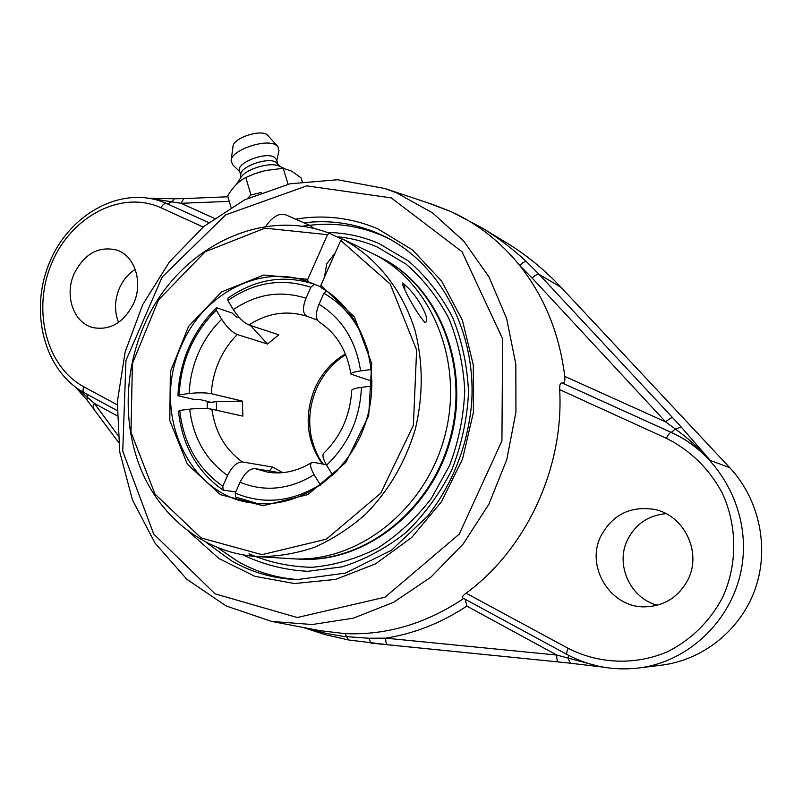 <?xml version="1.0" encoding="UTF-8"?>
<svg xmlns="http://www.w3.org/2000/svg" width="802" height="802" viewBox="0 0 802 802"><rect width="100%" height="100%" fill="white"/><g stroke="black" fill="none" stroke-linecap="round" stroke-linejoin="round"><path stroke-width="1.2" d="M463.716 598.472C426.133 623.695 386.554 635.415 344.98 633.63L319.727 630.623L272.66 621.63M466.072 593.189C463.055 595.455 461.912 597.019 462.644 597.891L567.074 654.512C566.322 653.79 566.693 651.735 568.197 648.337L466.072 593.189C526.252 549.18 564.167 467.797 559.666 389.632L666.362 438.303C690.161 450.233 708.667 468.248 721.91 492.338C737.259 524.909 737.74 563.716 722.943 596.698C710.532 620.738 691.154 639.896 667.585 651.685C635.374 665.57 598.693 663.986 568.197 648.337M562.001 382.885L562.713 383.186C564.488 383.216 565.169 380.95 564.768 376.389L665.64 421.882C668.938 418.945 671.284 417.551 672.688 417.732L539.165 274.444C537.53 273.953 535.175 275.136 532.097 277.993L665.64 421.882L675.384 429.04L671.254 432.438L562.001 382.885C560.287 382.815 559.505 385.07 559.666 389.632M564.768 376.389C559.475 333.722 544.468 296.77 519.736 265.522C500.378 241.602 477.471 223.628 451.015 211.598L433.321 204.68L385.672 188.791M567.074 654.512C589.28 666.402 613.039 670.913 638.342 668.046L661.59 665.149C703.294 659.986 741.038 629.71 755.374 588.467C769.659 547.215 759.073 498.964 729.74 467.676L710.341 460.458L681.249 427.065L675.384 429.04C687.755 437.952 699.414 448.428 710.341 460.458C699.143 448.529 686.271 439.255 671.705 432.619L562.713 383.186M729.74 467.676L560.949 287.216L539.165 274.444L526.543 261.753C524.899 261.252 522.633 262.505 519.736 265.522L532.097 277.993M526.543 261.753C512.779 248.841 497.781 237.472 481.561 227.618L451.506 211.818M227.948 196.781L183.848 198.595L180.971 203.287L229.292 201.372M150.596 198.465L180.971 203.287L214.284 218.314M117.774 435.085L94.345 403.386L92.922 407.606L93.964 408.208M116.972 415.697L94.345 403.386L77.624 388.659M558.312 661.941L387.837 644.768C386.293 644.267 385.582 642.061 385.712 638.151L368.91 638.252L344.068 636.487L326.234 633.43L306.174 628.036M558.573 661.961L370.885 643.094L368.91 638.252M570.723 663.244L558.443 661.961C557.21 661.47 556.648 659.164 556.778 655.054L385.712 638.151C414.183 633.66 441.23 622.984 466.834 606.101L465.3 599.325M598.563 666.231L556.778 655.054L466.834 606.101M344.98 633.63L348.529 639.976L387.667 644.748M133.653 303.447C123.789 322.705 110.155 330.745 92.751 327.567C73.533 322.845 64.24 295.467 74.095 273.803C84.421 253.592 98.736 245.703 117.032 250.154C134.856 255.938 143.277 282.374 133.653 303.447M243.016 554.934C263.337 564.628 284.931 570.092 307.808 571.315L342.223 566.824C365.03 559.585 386.353 548.107 406.183 532.378C424.619 514.453 439.837 493.591 451.857 469.761C461.621 444.789 467.185 418.965 468.538 392.308C467.365 365.842 462.052 340.86 452.609 317.331C440.99 295.266 426.273 276.5 408.469 261.021L378.975 243.507C362.334 236.369 345.081 232.69 327.206 232.48M218.104 547.936L237.452 561.23C256.55 572.167 277.281 578.322 299.627 579.696M388.689 238.555L382.454 235.688C358.945 225.783 334.665 222.324 309.592 225.302M600.929 535.977C612.477 514.714 630.232 505.841 654.191 509.37C683.755 514.804 702.121 551.826 688.106 579.365C678.813 597.009 664.397 606.162 644.868 606.843C610.242 607.786 585.29 566.463 600.929 535.977M666.051 513.661C648.407 515.315 635.565 524.037 627.515 539.806C615.104 564.548 630.111 598.222 657.339 605.229M135.227 269.382C128.25 273.863 122.947 280.219 119.318 288.439C114.536 300.159 114.295 311.477 118.576 322.384M560.949 287.216C544.277 269.482 525.982 254.565 506.052 242.475L481.561 227.618L451.105 211.638L427.636 202.786M302.204 181.553L301.071 177.833L291.627 171.117L283.226 168.33L288.068 184.219M231.006 207.247L227.698 195.939C232.811 187.187 238.846 181.051 245.793 177.523L253.983 173.994L265.602 170.485L283.226 168.33M261.362 192.43L250.976 194.996L247.557 198.395M250.976 194.996L245.793 177.523M262.966 171.117L257.071 172.881M284.9 168.61L278.845 166.014C270.264 161.683 245.582 169.112 240.961 177.412L236.149 184.691M280.349 166.656L275.768 162.114C267.778 157.012 241.011 166.285 240.821 174.194L240.129 178.676M277.823 163.859L276.54 159.658L274.274 157.192C265.412 151.508 235.948 163.087 239.477 170.816L240.7 174.956M278.916 150.816L277.873 146.535L275.958 145.032C265.683 138.215 231.136 150.255 231.106 160.611L232.57 164.61L239.718 171.648M277.873 146.535L266.996 134.546C259.116 129.282 233.081 138.375 233.011 146.375L231.136 160.45M208.239 401.511L208.199 402.684L210.074 402.103L209.533 401.812L199.648 399.536L194.315 399.506L177.924 395.757L179.207 394.835L189.152 393.521C198.064 392.539 205.452 392.589 211.307 393.672L242.314 401.1L216.42 401.632L216.48 410.253M250.515 325.492L267.517 344.028L237.302 334.524C231.968 332.208 226.765 327.126 221.693 319.276L216.269 310.153L216.44 307.737L232.239 313.061L235.988 316.75L239.718 317.993M317.331 320.068L306.835 316.239C302.665 313.652 302.394 307.657 306.003 298.254L310.875 287.256L314.384 284.259C284.209 274.404 255.417 279.016 228.019 298.113L227.878 300.499L233.342 309.622C238.455 317.482 243.658 322.604 248.941 324.98L278.835 334.835L267.517 344.028M314.384 284.259L320.92 286.926L307.878 281.602L307.767 279.337L327.517 234.685L329.271 233.222C258.505 205.873 174.786 251.317 143.658 326.484C122.967 374.564 122.906 431.406 144.21 476.769C165.723 521.932 208.32 553.36 257.001 556.578C276.088 556.829 295.096 553.801 314.013 547.485C332.549 539.315 349.812 528.177 365.812 514.052C388.84 490.493 405.331 462.223 415.286 429.25C423.255 395.737 423.205 362.965 415.155 330.935C402.624 289.843 376.118 256.941 342.484 239.006L340.73 240.48L320.86 285.322L320.95 287.597C361.993 310.184 382.654 369.05 366.003 421.451C349.692 473.972 299.607 509.23 253.612 503.125C187.498 496.628 150.696 410.885 181.452 345.562C202.986 293.963 260.159 263.497 307.878 281.602M216.44 307.737C192.39 331.607 179.558 360.95 177.924 395.757M208.199 402.684L216.42 401.632M280.479 472.819L254.725 468.589C249.472 468.699 244.58 473.26 240.049 482.263L235.257 493.08L235.638 497.009L257.101 503.486M320.599 485.22L314.123 474.724C310.514 468.318 309.682 464.278 311.637 462.604L313.562 462.373L326.334 464.719M371.968 386.033L361.441 387.366C355.276 388.198 352.048 389.181 351.747 390.323C350.193 415.526 340.84 436.519 323.687 453.28C322.153 455.155 323.126 459.105 326.584 465.14L332.72 475.275M235.788 491.867L223.217 490.172L222.806 486.243L227.567 475.476C232.079 466.513 236.981 461.992 242.284 461.922L272.69 467.075L269.251 470.974M242.314 401.1L242.906 416.138L211.878 409.231C206.014 408.228 198.615 408.198 189.683 409.15L179.718 410.423L178.435 411.296C182.285 445.621 197.222 471.917 223.217 490.172M372.018 381.181L350.935 374.103C351.045 372.87 354.263 371.807 360.599 370.915L371.366 369.491M326.494 290.986L323.878 293.241L318.985 304.289C315.537 313.001 315.547 318.885 319.006 321.963C336.249 332.93 346.895 350.314 350.935 374.103M282.705 472.649L272.69 467.075M227.878 300.499C254.244 282.244 281.913 277.823 310.875 287.256M179.207 394.835C180.841 361.371 193.192 333.141 216.269 310.153M337.782 470.203L332.579 475.135M222.806 486.243C197.863 468.669 183.508 443.396 179.718 410.423M320.068 484.709C291.677 502.092 263.407 504.879 235.257 493.08M323.878 293.241C345.692 305.983 360.549 325.812 368.449 352.73M336.509 236.71C350.604 237.933 364.228 241.382 377.381 247.066L405.892 263.998C423.115 278.895 437.391 296.961 448.739 318.173C458.012 340.79 463.355 364.86 464.759 390.353C463.757 416.088 458.734 441.09 449.671 465.36L431.165 498.704C415.677 518.693 397.802 535.175 377.541 548.177C356.409 558.834 334.655 565.199 312.279 567.295C290.083 566.894 268.981 562.392 248.991 553.801M295.527 558.894L299.156 559.144C362.444 563.626 429.22 513.731 449.922 441.962C471.025 370.323 441.671 291.397 385.902 260.279L374.945 254.705M298.234 559.084C361.572 563.575 428.418 513.621 449.14 441.762C470.273 370.043 440.889 291.026 385.08 259.888L377.401 255.848M342.484 239.006L373.692 254.054C432.057 282.895 464.809 362.805 444.589 436.839C424.849 511.004 356.479 563.355 291.657 558.713L257.001 556.578M207.257 401.291L207.217 408.629M340.73 240.48L390.203 284.028L416.619 350.083L413.391 425.23L380.8 493.14L326.254 539.225L261.943 554.663L201.132 537.972L155.017 494.112L131.007 432.288L132.38 363.697L158.495 299.918L205.192 251.758L264.981 228.149L327.517 234.685M329.271 233.222L342.043 239.377M324.439 277.251L326.745 263.708L335.236 252.881M307.767 279.337L263.798 275.016L221.603 291.918L188.61 326.304L170.325 371.837L169.813 420.619L187.357 464.198L220.319 494.623L263.156 505.731L307.968 494.563L345.812 462.503L368.699 415.626L371.727 363.547L354.444 317.041L320.86 285.322M421.792 306.294C426.905 315.868 428.027 321.341 425.19 322.705C416.428 313.793 400.82 284.018 402.604 283.036L402.634 283.046C409.632 288.469 416.017 296.219 421.792 306.294M402.584 283.026C404.298 283.918 405.01 286.164 404.719 289.743M302.484 226.465L305.131 225.472L310.645 225.763L285.602 214.786L279.988 214.445C274.946 215.818 270.124 219.898 265.522 226.675M310.645 225.763L313.973 228.61M396.689 192.911L384.709 188.47L337.622 179.748L290.093 183.768L244.76 199.758L203.898 226.395L169.392 261.973L142.756 304.539L125.142 351.938L117.333 401.902L119.759 452.057L132.47 499.967L155.097 543.175L186.826 579.285L226.314 606.031L271.657 621.44L312.189 624.527L353.441 618.152L393.602 602.262L430.764 577.27L463.075 544.117L488.879 504.237L506.804 459.506L515.927 412.078L515.836 364.298L506.633 318.494L488.919 276.82L463.746 241.121L432.468 212.821L396.689 192.911M391.216 197.873L462.032 251.758L502.623 338.855L501.932 440.869L459.225 534.142L385.04 597.199L297.271 617.52L215.036 593.821L153.683 533.992L122.746 451.185L125.964 360.479L162.164 277.021L225.733 214.856L306.775 185.874L391.216 197.873M189.092 531.896L219.086 558.623L254.866 576.317L294.484 583.535L335.607 579.425L375.617 563.836L411.767 537.42L441.481 501.711L462.543 459.055L473.411 412.388L473.31 365.02L462.383 320.239L441.591 281.071L412.579 249.963L377.511 228.68C350.995 217.603 323.687 214.435 295.597 219.167M681.249 427.065L672.688 417.732M117.192 404.81L83.779 386.775C45.874 366.444 31.859 309.101 51.919 262.765C71.438 216.179 121.633 189.683 161.072 207.808C162.736 204.49 164.631 203.096 166.756 203.608L165.473 203.046L167.568 203.959L172.179 201.633L174.265 198.796L149.072 198.194M167.568 203.959L208.63 222.585L167.568 203.959M87.278 394.363L86.947 399.987L75.619 387.226M348.75 639.986L325.311 634.693L302.996 627.425M602.994 667.114L570.533 663.234L568.067 658.502L568.658 655.354M638.342 668.046C690.121 661.871 735.063 617.57 742.341 563.255C749.85 508.959 718.752 453.671 671.254 432.438C669.981 432.398 668.347 434.343 666.362 438.303M83.779 386.775C82.666 389.702 82.867 391.717 84.37 392.79L117.012 410.494M161.072 207.808L203.157 227.006M303.928 222.816C329.251 219.718 353.792 223.167 377.541 233.171L386.273 237.282C440.609 264.901 476.809 332.259 471.556 404.198C467.466 446.133 452.849 483.426 427.717 516.077L391.436 550.272L345.371 573.109L296.89 579.625C273.412 578.613 251.678 572.387 231.668 560.919L206.655 542.743M248.941 324.98C267.507 312.96 286.805 310.043 306.835 316.239M306.003 298.254C280.74 290.154 256.52 293.943 233.342 309.622M221.693 319.276C211.898 328.82 204.149 340.058 198.455 352.98C192.831 365.943 189.733 379.446 189.152 393.521M211.307 393.672C211.908 382.484 214.455 371.747 218.936 361.451C223.477 351.186 229.603 342.213 237.302 334.524M326.584 465.14C348.359 444.478 359.978 418.554 361.441 387.366M189.683 409.15C193.242 437.932 205.873 460.037 227.567 475.476M242.284 461.922C225.212 449.521 215.076 431.957 211.878 409.231M345.421 353.862C331.908 361.792 321.752 373.221 314.955 388.138C303.928 415.616 306.384 440.899 322.334 463.987M311.637 462.604C297.151 471.325 282.494 474.513 267.647 472.157L254.725 468.589M240.049 482.263C264.71 492.217 289.402 489.701 314.123 474.724M360.599 370.915C355.958 340.72 342.083 318.514 318.985 304.289M183.848 198.595L174.265 198.796M118.455 442.243L86.947 399.987M165.473 203.046C122.516 184.57 69.794 213.362 49.694 262.144C29.012 310.695 43.709 370.755 84.37 392.79M276.82 160.56L278.946 150.646M345.762 354.685C332.99 362.584 323.286 373.802 316.65 388.338C309.742 404.479 308.008 420.94 311.457 437.722C314.304 449.07 318.274 457.882 323.346 464.168"/></g></svg>
